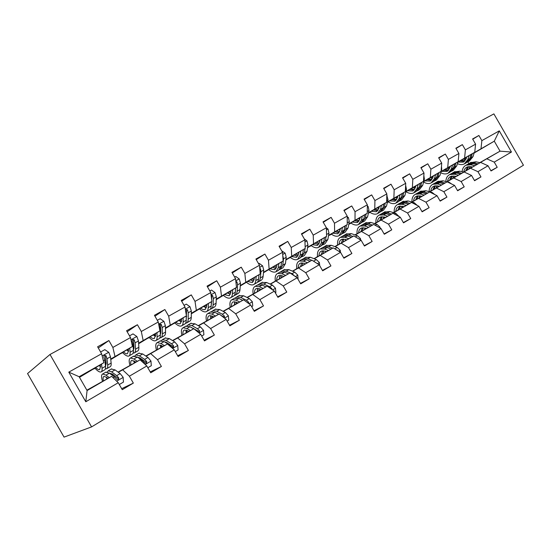 <?xml version="1.0" encoding="UTF-8"?>
<svg xmlns="http://www.w3.org/2000/svg" width="551" height="551" viewBox="0 0 551 551"><rect width="100%" height="100%" fill="white"/><g stroke="black" fill="none" stroke-linecap="round" stroke-linejoin="round"><path stroke-width="0.83" d="M91.59 426.894L523.45 165.224L493.889 113.885L49.996 354.479L91.59 426.894L64.054 437.115L27.55 373.55L49.996 354.479M472.751 139.224L478.895 135.463L472.6 138.955L475.582 144.148L465.381 149.865L462.365 144.624L455.877 148.219L458.914 153.495L448.397 159.384L445.332 154.066L438.644 157.772L441.723 163.124L430.882 169.198L427.776 163.799L420.874 167.621L424.001 173.055L412.823 179.323L409.662 173.84L402.54 177.78L405.722 183.304L394.179 189.771L390.969 184.199L383.62 188.27L386.85 193.883L374.928 200.564L371.67 194.896L364.073 199.104L367.359 204.807L355.044 211.708L351.731 205.95L343.879 210.296L347.22 216.095L334.485 223.231L331.117 217.37L323.003 221.867L326.399 227.763L313.23 235.139L309.807 229.182L301.411 233.838L304.861 239.837L291.231 247.468L287.746 241.407L279.061 246.221L282.567 252.324L268.461 260.237L264.907 254.066L255.912 259.053L259.48 265.265L244.858 273.461L241.248 267.18L231.923 272.352L235.559 278.675L220.4 287.174L216.722 280.776L207.045 286.134L210.751 292.581L195.02 301.397L191.273 294.881L181.231 300.447L185.005 307.01L168.675 316.157L164.859 309.517L154.432 315.303L158.275 321.991L141.311 331.495L137.419 324.732L126.578 330.738L130.497 337.556L112.859 347.447L108.891 340.539L97.61 346.793L101.611 353.749L68.785 372.145L85.804 401.762L87.086 390.556L111.653 376.312L86.872 390.191M478.895 135.463L481.863 140.629L499.282 130.869L511.459 152.028L494.24 162.125L497.216 167.29L490.886 170.734M85.804 401.762L118.258 382.725L122.253 389.681L133.342 383.103L129.375 376.195L146.821 365.967L150.74 372.786L161.402 366.463L157.51 359.693L174.281 349.851L178.131 356.538L188.387 350.457L184.571 343.817L200.716 334.34L204.49 340.904L214.367 335.049L210.62 328.534L226.172 319.408L229.87 325.848L239.389 320.207L235.711 313.808L250.698 305.013L254.335 311.343L263.509 305.901L259.9 299.62L274.357 291.135L277.931 297.347L286.782 292.099L283.235 285.928L297.182 277.745L300.694 283.848L309.242 278.778L305.75 272.717L319.222 264.811L322.672 270.81L330.931 265.913L327.501 259.955L340.518 252.317L343.914 258.212L351.889 253.481L348.521 247.626L361.105 240.236L364.445 246.035L372.159 241.462L368.846 235.697L381.023 228.555L384.302 234.258L391.768 229.829L388.503 224.161L400.295 217.246L403.518 222.859L410.75 218.575L407.54 212.996L418.953 206.301L422.128 211.825L429.133 207.672L425.971 202.183L437.033 195.695L440.159 201.129L446.944 197.106L443.837 191.7L454.554 185.411L457.633 190.763L464.211 186.865L461.153 181.541L471.546 175.445L474.583 180.714L480.961 176.926L477.944 171.692L488.034 165.768L491.024 170.962L497.216 167.29M457.922 161.953L474.748 152.255L457.847 162.214M450.139 166.746L447.267 168.441M450.215 166.492L447.054 168.358M452.805 178.187L455.863 176.451M463.611 172.064L480.61 162.428L463.77 172.105M452.791 178.324L456.021 176.492M474.748 152.255L475.582 144.148M464.61 158.013L465.381 149.865M488.034 165.768L480.61 162.428M477.944 171.692L470.52 168.275M441.11 171.492L458.177 161.663L441.034 171.767M433.203 176.382L430.62 177.904M433.279 176.113L430.4 177.815M436.234 187.781L439.002 186.217M446.875 181.754L464.121 171.988L447.047 181.796M436.213 187.925L439.168 186.259M458.177 161.663L458.914 153.495M447.729 167.587L448.397 159.384M471.546 175.445L464.121 171.988M461.153 181.541L453.728 178.014M423.781 181.327L441.103 171.354L423.705 181.616M415.743 186.314L413.464 187.657M415.819 186.031L413.236 187.554M406.177 191.796L405.784 192.017M419.159 197.671L421.625 196.273M429.635 191.741L447.137 181.837L429.808 191.789M419.146 197.823L421.79 196.321M441.103 171.354L441.723 163.124M430.331 177.463L430.882 169.198M454.554 185.411L447.137 181.837M443.837 191.7L436.42 188.049M405.922 191.466L423.492 181.341L405.846 191.769M397.746 196.555L395.783 197.699M397.822 196.259L395.563 197.595M388.303 201.88L387.381 202.431M388.359 201.914L387.367 202.479M401.569 207.865L403.704 206.646M411.859 202.038L429.622 191.989L412.038 202.086M393.38 212.61L394.192 212.135M393.407 212.617L394.199 212.169M401.555 208.009L403.883 206.694M423.492 181.341L424.001 173.055M412.382 187.643L412.823 179.323M437.033 195.695L429.622 191.989M425.971 202.183L418.567 198.394M387.498 201.921L405.329 191.645L387.422 202.245M379.184 207.114L377.559 208.044M379.253 206.804L377.339 207.941M369.941 212.321L368.371 213.251M369.983 212.349L368.364 213.271M383.434 218.368L385.225 217.342M393.517 212.652L411.556 202.458L393.71 212.707M374.466 223.568L375.913 222.728L374.48 223.568M383.42 218.52L385.411 217.397M405.329 191.645L405.722 183.304M393.869 198.153L394.179 189.771M418.953 206.301L411.556 202.458M407.54 212.996L400.15 209.07M368.481 212.714L386.588 202.279L368.412 213.051M360.092 217.686L358.543 218.609M351.001 223.086L349.065 224.043M360.03 218.003L358.763 218.719M351.035 223.114L349.148 224.181M374.597 223.61L392.911 213.271L374.797 223.672M355.257 234.809L357.062 233.652M364.728 229.209L366.153 228.383M355.209 234.719L357.062 233.679M364.721 229.354L366.339 228.438M386.588 202.279L386.85 193.883M374.756 208.994L374.928 200.564M400.295 217.246L392.911 213.271M388.503 224.161L381.14 220.09M348.852 223.858L367.235 213.258L348.783 224.209M340.318 228.927L339.147 229.622M331.454 234.196L330.015 235.05L331.303 234.085C334.126 236.145 336.62 236.723 338.782 235.821L341.654 231.578L342.433 227.467M340.256 229.23L339.368 229.733M331.482 234.216L330.015 235.05M355.058 234.919L373.661 224.429L355.264 234.988M336.227 245.842L337.605 244.919M345.429 240.388L346.476 239.781M336.172 245.753L337.605 244.947M345.422 240.539L346.655 239.843M367.235 213.258L367.359 204.807M355.016 220.193L355.044 211.708M381.023 228.555L373.661 224.429M368.846 235.697L361.504 231.475M328.575 235.367L347.247 224.601L328.513 235.745M319.883 240.539L319.132 240.987M310.282 246.256L311.122 245.553C313.932 247.668 316.398 248.301 318.506 247.433L321.254 243.218L321.942 239.093M319.835 240.828L319.346 241.104M334.877 246.6L353.776 235.952L335.091 246.683M316.536 257.131L317.514 256.559L316.591 257.227M325.51 251.931L326.151 251.559M325.503 252.076L326.323 251.621M347.247 224.601L347.22 216.095M334.615 231.771L334.485 223.231M361.105 240.236L353.776 235.952M348.521 247.626L341.207 243.239M307.616 247.261L326.585 236.324L307.561 247.661M289.909 257.827L290.281 257.393C293.07 259.576 295.501 260.258 297.554 259.425L300.164 255.244L300.756 251.111M314.015 258.674L333.224 247.867L314.242 258.763M296.266 268.874L296.769 268.578L296.328 268.978M304.93 263.998L305.302 263.791M326.585 236.324L326.399 227.763M313.519 243.742L313.23 235.139M340.518 252.317L333.224 247.867M327.501 259.955L320.227 255.402M285.948 259.562L305.22 248.453L285.893 259.989M292.436 271.161L311.969 260.189L292.684 271.264M305.22 248.453L304.861 239.837M291.699 256.119L291.231 247.468M319.222 264.811L311.969 260.189M305.75 272.717L298.525 267.986M263.523 272.29L283.104 260.995L263.474 272.752M251.015 279.791L250.629 280.025M251.098 279.867L250.719 280.08M270.114 284.075L289.978 272.938L270.369 284.192M257.221 291.493L257.62 291.265M257.227 291.555L257.627 291.334M283.104 260.995L282.567 252.324M269.115 268.936L268.461 260.237M297.182 277.745L289.978 272.938M283.235 285.928L276.058 281.01M240.305 285.466L260.217 273.985L240.264 285.962M228.121 292.801L227.625 293.098M228.204 292.87L227.701 293.153M247 297.45L267.201 286.141L247.275 297.581M234.32 304.758L234.829 304.462M234.327 304.82L234.843 304.531M260.217 273.985L259.48 265.265M245.718 282.208L244.858 273.461M274.357 291.135L267.201 286.141M259.9 299.62L252.785 294.496M216.247 299.124L236.496 287.443L216.226 299.661M204.421 306.266L203.808 306.638M204.497 306.335L203.877 306.687M223.052 311.301L243.611 299.813L223.341 311.453M210.613 318.499L211.247 318.127M210.613 318.547L211.26 318.189M236.496 287.443L235.559 278.675M221.474 295.963L220.4 287.174M250.698 305.013L243.611 299.813M235.711 313.808L228.665 308.477M191.314 313.278L211.915 301.39L191.307 313.822M186.637 316.116L186.252 316.35M179.881 320.214L179.137 320.668M186.637 316.481L186.252 316.694M179.95 320.276L179.185 320.71M198.243 325.662L219.153 313.994L198.532 325.827M186.045 332.728L186.817 332.281M193.208 328.582L193.58 328.362M186.052 332.77L186.83 332.336M193.394 328.685L193.773 328.472M211.915 301.39L210.751 292.581M196.328 310.234L195.02 301.397M226.172 319.408L219.153 313.994M210.62 328.534L203.656 322.976M165.452 327.955L186.41 315.861L165.465 328.499M160.761 330.82L160.203 331.165M154.452 334.671L153.564 335.215M160.775 331.165L160.21 331.482M154.5 334.726L153.598 335.242M172.518 340.566L193.787 328.699L172.8 340.738M160.589 347.481L161.498 346.951M167.29 343.597L167.841 343.28M160.589 347.502L161.512 346.992M167.463 343.7L168.021 343.39M186.41 315.861L185.005 307.01M170.231 325.035L168.675 316.157M200.716 334.34L193.787 328.699M184.571 343.817L177.697 338.025M138.604 343.197L159.935 330.882L138.638 343.734M133.907 346.09L133.163 346.545M128.073 349.671L127.047 350.305L128.114 349.713M133.927 346.414L133.184 346.834M145.815 356.036L167.449 343.969L146.091 356.215M134.175 362.778L135.243 362.165M140.388 359.183L141.125 358.756M134.175 362.792L135.25 362.2M140.539 359.28L141.283 358.866M159.935 330.882L158.275 321.991M143.136 340.415L141.311 331.495M174.281 349.851L167.449 343.969M157.51 359.693L150.74 353.652M110.717 359.032L132.433 346.489L110.772 359.562M106.012 361.945L105.076 362.53M99.91 365.733L100.351 365.217M106.047 362.248L105.103 362.778M118.079 372.104L140.092 359.824L118.348 372.297M106.811 378.868L107.727 378.103M112.438 375.376L113.368 374.832M107.197 378.413L107.741 378.11M112.569 375.465L113.52 374.942M132.433 346.489L130.497 337.556M114.973 356.394L112.859 347.447M146.821 365.967L140.092 359.824M129.375 376.195L122.728 369.893M68.785 372.145L79.137 376.726L103.843 362.71L79.489 377.332M103.843 362.71L101.611 353.749M118.258 382.725L111.653 376.312M79.137 376.726L87.086 390.556M474.142 153.026L494.288 141.173L474.246 152.689M466.663 157.152L463.239 159.17M466.132 158.84L465.657 158.013L463.467 159.26M465.657 158.013L466.559 157.483M468.915 168.847L472.186 166.96M479.797 162.641L500.039 151.167L494.288 141.173L499.282 130.869M471.146 167.552L470.602 166.616M468.846 163.564L467.895 161.911M468.894 168.992L472.393 167.008M480.011 162.69L500.039 151.167L511.459 152.028M309.717 246.373L310.192 246.104M288.869 258.212L289.826 257.668M267.325 270.445L268.743 269.639M245.043 283.097L246.462 282.291M221.998 296.183L223.41 295.377M198.133 309.731L199.545 308.932M173.42 323.761L174.819 322.969M147.799 338.307L149.19 337.515M121.234 353.391L122.611 352.606M93.656 369.046L95.027 368.275M99.345 365.816L99.807 365.554M480.995 148.715L481.863 140.629M494.24 162.125L486.822 158.833M99.214 365.692L100.33 365.058M98.292 347.97L108.891 340.539M107.92 378.248L107.293 378.592M133.342 383.103L121.675 388.675M107.776 378.434L106.749 377.366L103.981 376.395C103.016 376.822 102.823 378.303 103.395 380.831M135.312 362.393L134.217 362.999M161.402 366.463L150.237 371.911M126.882 350.167L127.935 349.52M127.164 331.757L137.419 324.732M126.758 350.057L127.853 349.437M161.567 347.192L160.623 347.709M188.387 350.457L177.691 355.774M153.405 335.084L154.308 334.533M154.941 316.198L164.859 309.517M153.295 334.994L154.239 334.464M186.438 330.159L186.879 332.535L186.08 332.969L186.114 330.049M214.367 335.049L204.097 340.229M178.972 320.544L179.736 320.076M181.692 301.239L191.273 294.881M178.882 320.468L179.681 320.021M239.389 320.207L229.526 325.242M203.643 306.521L204.276 306.129M207.458 286.851L216.722 280.776M206.37 307.871L203.553 306.452L204.228 306.087M263.509 305.901L254.018 310.792M227.453 292.98L227.969 292.671M232.295 272.993L241.248 267.18M230.435 294.289L227.384 292.932L227.928 292.629M286.782 292.099L277.642 296.844M250.457 279.908L250.863 279.667M256.249 259.638L264.907 254.066M250.471 279.832L250.829 279.632M309.242 278.778L300.433 283.386M279.364 246.758L287.746 241.407M330.931 265.913L322.431 270.389M301.693 234.327L309.807 229.182M351.889 253.481L343.686 257.827M318.726 244.258L315.682 243.611M323.265 222.322L331.117 217.37M372.159 241.462L364.232 245.677M335.284 231.881L339.017 232.736M344.127 210.716L351.731 205.95M391.768 229.829L384.109 233.92M364.301 199.496L371.67 194.896M410.75 218.575L403.339 222.549M383.827 188.642L390.969 184.199M429.133 207.672L421.963 211.529M402.74 178.125L409.662 173.84M446.944 197.106L440.001 200.853M421.06 167.945L427.776 163.799M464.211 186.865L457.482 190.508M438.823 158.075L445.332 154.066M480.961 176.926L474.439 180.473M456.042 148.508L462.365 144.624M100.31 364.907L100.502 366.491L99.641 369.583C98.753 369.866 97.486 369.232 95.84 367.689M101.536 364.142L102.025 368.282C102.252 370.375 101.907 371.608 100.985 371.98C99.614 372.366 97.61 371.112 94.979 368.226M100.606 352.006L104.828 349.644L108.809 352.344L110.482 356.779L111.137 363.081C111.336 365.182 110.965 366.422 110.014 366.808L106.977 368.55M106.198 363.708L105.11 362.847M105.406 368.771L106.598 368.764C107.535 368.385 107.9 367.145 107.686 365.051L106.997 358.749L106.054 355.746L104.27 355.271L103.836 356.993L104.793 359.996L105.503 366.298C105.716 368.392 105.365 369.631 104.428 370.003L101.356 371.767M99.146 365.63L100.537 366.801M106.054 355.746L105.289 356.235L106.164 363.274L105.572 366.201M119.291 384.529L123.458 382.077L123.142 377.283L120.152 373.612L115.056 369.9L111.309 369.018M112.06 373.874L112.246 375.231M109.27 377.614L105.971 375.141L102.658 373.984C101.253 374.687 101.205 377.132 102.507 381.32M105.73 372.221L109.435 373.144L114.498 376.898L116.612 379.226L118.465 379.646L118.802 377.945L116.695 375.624L111.619 371.884L108.271 370.761L107.287 372.001M109.504 373.192L112.383 374.101L118.004 378.365L118.802 377.945M106.529 377.201L106.825 378.95M128.431 348.955L128.555 350.539L127.481 353.701C126.516 354.031 125.201 353.46 123.52 351.986M129.774 348.129L130.091 352.268C130.229 354.376 129.802 355.636 128.796 356.056C127.309 356.511 125.235 355.347 122.57 352.564M129.513 335.848L133.025 333.885L136.896 336.551L138.459 340.945L138.859 347.268C138.976 349.375 138.515 350.643 137.488 351.077L134.609 352.723M134.01 348.377L133.259 347.922M133.142 353.06L134.196 352.964C135.215 352.53 135.663 351.262 135.539 349.162L135.112 342.839L134.244 339.857L132.536 339.368L132.116 341.062L132.984 344.044L133.432 350.36C133.562 352.468 133.122 353.728 132.109 354.155L129.203 355.822M126.709 350.016L128.576 351.393M127.777 349.355L128.521 350.119M134.244 339.857L133.411 340.394L134.003 347.44L133.425 350.236M155.492 333.596L155.561 335.187L154.287 338.41C153.261 338.782 151.89 338.259 150.182 336.854M156.952 332.708L157.104 336.854C157.166 338.968 156.656 340.256 155.575 340.718C153.991 341.241 151.849 340.167 149.156 337.481M157.31 320.317L160.162 318.726L163.922 321.35L165.39 325.703L165.555 332.039C165.589 334.147 165.052 335.442 163.957 335.924L161.229 337.488M160.734 333.5L160.272 333.293M159.831 337.894L160.782 337.742C161.877 337.267 162.4 335.972 162.359 333.865L162.166 327.528L161.381 324.567L159.735 324.071L159.329 325.724L160.121 328.685L160.327 335.022C160.375 337.129 159.859 338.417 158.771 338.893L156.016 340.47M153.261 334.967L155.506 336.42M154.184 334.402L155.561 335.704M161.381 324.567L160.479 325.138L160.802 332.198L160.32 334.719M147.833 367.737L151.305 365.699L150.953 361.015L147.95 357.461L142.702 353.956L138.762 353.239M139.334 357.606L139.348 358.474M137.357 361.332L133.955 359.004L130.477 357.998C128.948 358.777 128.769 361.242 129.953 365.409M135.973 362.097L131.772 360.368C130.725 360.85 130.442 362.351 130.931 364.872M133.383 356.332L137.295 357.076L142.509 360.623L144.644 362.861L146.449 363.281L146.759 361.628L144.624 359.39L139.396 355.87L135.883 354.892L134.85 355.994M135.057 361.463L135.326 362.448M137.433 357.172L140.106 358.067L145.884 362.097L146.759 361.628M133.989 360.774L134.23 363.054M175.28 351.586L178.097 349.933L177.718 345.36L174.708 341.909L169.329 338.603L165.204 338.045M165.672 342.054L165.617 342.55M164.391 345.663L160.906 343.466L157.269 342.605C155.623 343.452 155.327 345.945 156.401 350.078M162.896 346.489L161.574 345.649L158.536 344.926C157.414 345.456 157.049 346.985 157.455 349.499M160.024 341.021L164.115 341.613L169.467 344.954L171.623 347.116L173.379 347.536L173.661 345.932L171.499 343.769L166.14 340.442L162.476 339.616L161.422 340.614M161.154 345.401L161.574 347.22M162.628 346.634L162.573 346.283M164.412 341.799L166.795 342.626L172.718 346.434L173.661 345.932M160.513 345.091L160.63 347.743M181.568 318.802L181.575 320.386L180.122 323.671C179.034 324.084 177.622 323.616 175.879 322.266M183.132 317.858L183.132 322.011C183.118 324.126 182.533 325.434 181.389 325.944C179.709 326.529 177.505 325.524 174.784 322.934M184.062 305.364L186.293 304.118L189.957 306.714L191.335 311.019L191.273 317.362C191.231 319.484 190.632 320.799 189.461 321.316L186.879 322.796M186.252 315.957L186.238 320.241C186.21 322.356 185.625 323.664 184.468 324.181L181.858 325.675M178.861 320.455L181.417 321.908M179.64 319.979L181.486 321.577M185.535 323.258L186.403 323.065C187.567 322.555 188.16 321.24 188.194 319.125L188.228 312.782L187.512 309.841L185.928 309.338L185.473 309.965M187.512 309.841L186.555 310.447L186.238 319.676M181.575 319.931L180.735 319.311M185.687 311.329L186.252 314.89M206.701 304.545L206.659 306.129L205.034 309.462C203.891 309.903 202.437 309.483 200.674 308.195M208.354 303.539L208.223 307.692C208.133 309.814 207.486 311.143 206.281 311.687C204.511 312.334 202.251 311.405 199.51 308.897M209.821 290.969L211.481 290.04L215.048 292.609L216.343 296.872L216.075 303.215C215.964 305.337 215.296 306.673 214.07 307.231L211.618 308.629M211.37 301.721L211.219 305.984C211.123 308.105 210.468 309.442 209.249 309.986L206.777 311.405M204.201 306.06L206.391 307.816M210.324 309.125L211.116 308.918C212.342 308.367 213.003 307.031 213.106 304.91L213.347 298.566L212.7 295.646L211.171 295.136M211.598 301.583L211.253 305.054M206.653 306.198L205.365 305.357M212.7 295.646L211.68 296.28L211.674 299.558M230.952 290.783L230.855 292.367L229.078 295.749L224.601 294.613M232.687 289.736L232.426 293.89C232.274 296.004 231.565 297.354 230.297 297.939C228.445 298.635 226.137 297.774 223.375 295.35M234.65 277.091L235.773 276.464L239.251 278.999L240.463 283.221L240.009 289.564C239.83 291.686 239.1 293.042 237.818 293.635L235.497 294.964M235.601 287.98L235.318 292.237C235.153 294.358 234.437 295.708 233.163 296.293L230.814 297.636M227.914 292.615L229.96 294.206M234.237 295.474L234.967 295.26C236.248 294.675 236.971 293.318 237.137 291.204L237.571 284.853L236.992 281.96L235.842 281.306M235.676 287.939L235.422 290.714M230.807 292.85L229.133 291.878M201.694 336.048L203.898 334.746L203.498 330.276L200.481 326.929L194.978 323.816L190.694 323.403M190.426 330.566L186.865 328.492L183.09 327.769C181.327 328.678 180.935 331.192 181.899 335.304M188.828 331.454L187.478 330.662L184.33 330.056C183.132 330.628 182.691 332.17 183.022 334.677M198.477 332.515L199.31 332.37L199.565 330.807L197.389 328.72L191.906 325.586L188.111 324.883L187.037 325.813M188.008 331.909L187.905 330.91M190.488 327.019L198.567 331.351L199.565 330.807M185.701 326.275L189.957 326.709L193.601 328.802M194.682 329.429L197.299 331.564M227.129 321.081L228.775 320.117L228.348 315.744L225.325 312.486L219.718 309.552L215.276 309.276M215.524 316.019L211.887 314.063L207.989 313.464C206.129 314.435 205.626 316.963 206.494 321.047M213.836 316.956L212.459 316.212L209.201 315.709C207.934 316.322 207.431 317.886 207.686 320.386M224.147 317.844L224.532 316.233L222.342 314.222L216.75 311.26L212.831 310.681L211.749 311.549M210.888 315.606L211.302 318.368M212.493 317.707L212.424 316.198M215.751 312.81L218.795 314.194M210.461 312.045L214.869 312.341L218.575 314.318M210.833 315.599L210.634 318.74M220.793 315.255L223.479 316.804L224.532 316.233M251.642 306.659L252.757 306.005L252.317 301.721L249.286 298.559L243.583 295.784L239.003 295.646M239.726 301.989L236.028 300.143L232.012 299.661C230.056 300.688 229.464 303.229 230.242 307.286M237.949 302.974L236.551 302.279L233.204 301.865C231.875 302.52 231.303 304.097 231.489 306.583M248.618 303.491L248.618 302.182L246.414 300.233L240.718 297.437L236.689 296.975L235.608 297.802M234.547 302.134L234.878 304.696M236.131 303.994L236.138 302.086M240.36 299.2L242.736 300.302M234.354 298.311L238.907 298.484L242.674 300.343M234.712 301.679L234.34 304.992M254.355 277.504L254.211 279.082L252.296 282.505L247.716 281.492M256.174 276.416L255.795 280.562C255.574 282.677 254.81 284.047 253.488 284.66C251.566 285.404 249.21 284.605 246.428 282.264M258.584 263.709L259.218 263.357L262.607 265.864L263.743 270.045L263.109 276.388C262.875 278.503 262.09 279.874 260.754 280.5L258.55 281.761M258.984 274.722L258.584 278.971C258.357 281.086 257.586 282.456 256.256 283.076L254.032 284.35M250.402 279.874L253.66 281.155M250.815 279.626L252.558 280.955M257.331 282.291L257.999 282.078C259.328 281.451 260.113 280.087 260.341 277.966L260.954 271.622L260.43 268.75L259.721 268.103M254.094 279.894L252.096 278.861M275.286 292.746L275.906 292.381L275.445 288.194L272.414 285.115L266.622 282.498L261.925 282.477M263.082 288.449L259.328 286.706L255.209 286.334C253.171 287.408 252.489 289.964 253.178 293.993M261.236 289.482L259.81 288.82L256.373 288.504C254.989 289.192 254.355 290.776 254.486 293.256M272.063 289.53L271.857 288.621L269.639 286.727L263.86 284.096L259.721 283.737L258.646 284.523M257.393 289.316L257.654 291.486M258.97 290.749L259.08 288.531M257.434 285.053L262.111 285.101L265.926 286.857M257.772 288.263L257.234 291.72M276.953 264.68L276.774 266.25L274.722 269.708L270.052 268.812M278.847 263.543L278.358 267.69L275.893 271.829C273.902 272.621 271.512 271.877 268.716 269.611M281.692 250.801L285.163 253.185L286.231 257.317L285.425 263.654L282.918 267.807L280.824 269.005M281.568 261.918L281.051 266.147L278.572 270.3L276.457 271.505M272.655 267.256L276.092 268.454M272.959 267.07L274.357 268.117M279.639 269.549L280.259 269.329L282.753 265.183L283.531 258.846L282.766 255.561M276.568 267.325L274.295 266.271M298.098 279.329L297.781 275.128L294.751 272.132L288.882 269.666L284.068 269.749M285.638 275.369L281.83 273.73L277.614 273.454C275.5 274.577 274.742 277.139 275.348 281.141M283.717 276.45L282.277 275.824L278.758 275.596C277.318 276.313 276.636 277.911 276.705 280.383M294.51 275.961L292.071 273.695L286.21 271.202L281.981 270.947L280.914 271.705M279.481 276.988L279.681 278.716M281.038 277.952L281.279 275.479M279.729 272.242L284.523 272.18L288.387 273.833M280.066 275.321L279.364 278.889M298.8 252.282L298.58 253.853L296.404 257.345L291.651 256.552M304.352 238.948L306.962 240.932L307.954 245.023L307.003 251.346L304.345 255.54L302.361 256.676M298.718 252.875L298.256 252.606M303.387 249.541L302.774 253.756L300.143 257.944L298.139 259.094M294.165 255.051L297.767 256.16M294.372 254.927L295.384 255.678M301.204 257.221L304.414 252.826L305.047 248.556M298.27 255.147L295.756 254.101M305.185 247.626L305.027 243.935M319.766 265.754L319.366 262.503L316.336 259.59L310.399 257.255L305.481 257.448M304.937 263.647L304.937 264.143M307.437 262.737L303.58 261.188L299.283 261.009C297.092 262.173 296.259 264.742 296.789 268.716M305.447 263.853L303.994 263.261L300.398 263.109C298.917 263.86 298.181 265.465 298.194 267.931M311.763 260.306L307.816 258.743L303.498 258.584L302.444 259.314M300.832 265.114L300.977 266.367M302.382 265.575L302.754 262.896M301.28 259.858L306.184 259.686L310.089 261.243M301.624 262.813L300.763 266.484M315.744 262.593L312.803 260.719M319.924 240.298L319.663 241.861L317.376 245.381L312.548 244.692M326.399 227.825L328.031 229.085L328.968 233.135L327.866 239.444L325.076 243.666L323.196 244.747M319.752 241.31L318.946 240.877M324.491 237.577L323.774 241.779L321.013 245.994L319.112 247.082M322.06 245.298L325.359 240.87L326.089 236.62M319.249 243.335L316.522 242.323M340.49 252.303L340.236 250.299L337.205 247.461L331.206 245.257L326.192 245.546M325.545 251.325L325.503 252.213M328.513 250.519L324.615 249.059L320.234 248.969C317.975 250.175 317.073 252.751 317.534 256.697M326.461 251.676L324.987 251.118L321.329 251.042C319.8 251.814 319.022 253.432 318.988 255.878M332.687 248.17L328.713 246.696L324.319 246.628L323.265 247.33M321.502 253.687L321.584 254.417M323.038 253.598L323.54 250.746M322.128 247.881L327.129 247.606L331.075 249.08M322.48 250.726L321.474 254.479M340.36 228.699L340.063 230.256L337.673 233.803L332.776 233.211M347.22 216.688L348.418 217.617L349.293 221.633L348.06 227.928L345.146 232.178L343.363 233.204M340.105 230.07L338.975 229.519M344.898 226L344.099 230.187L341.207 234.43L339.402 235.463M342.247 233.755L345.635 229.306L346.448 225.077M339.54 231.888L336.627 230.917M360.623 239.954L360.423 238.487L357.399 235.725L351.345 233.645L346.248 234.023M345.518 239.444L345.422 240.663M348.893 238.707L344.96 237.323L340.511 237.323C338.19 238.562 337.226 241.138 337.618 245.057M346.793 239.892L345.305 239.368L341.586 239.361C340.015 240.16 339.189 241.779 339.113 244.217M352.936 236.427L348.928 235.036L344.465 235.05L343.425 235.732M343.032 242.006L343.666 239.01M342.309 236.283L347.399 235.918L351.38 237.309M342.674 239.038L341.517 242.86M360.14 217.473L359.817 219.029L357.323 222.59L352.365 222.087M362.269 216.206L361.408 220.31L358.419 224.581C356.208 225.517 353.687 224.987 350.856 222.983M367.338 205.895L368.151 206.529L368.963 210.496L367.607 216.77L364.576 221.054L362.882 222.019M359.796 219.14L358.377 218.52M364.659 214.794L363.77 218.961L360.767 223.238L359.052 224.216M354.658 220.731L358.653 221.571M361.793 222.57L365.258 218.113L366.16 213.898M359.183 220.786L356.098 219.87M380.1 228.038L379.963 227.06L376.939 224.36L370.844 222.397L365.664 222.866M364.893 227.962L364.714 229.471M368.626 227.267L364.659 225.965L360.147 226.041C357.771 227.315 356.745 229.898 357.069 233.782M366.47 228.486L364.976 227.99L361.201 228.045C359.596 228.872 358.729 230.497 358.605 232.921M372.538 225.063L368.502 223.747L363.97 223.837L362.944 224.505M362.4 230.779L363.171 227.653M361.855 225.056L367.021 224.608L371.03 225.91M362.227 227.721L360.933 231.606M379.302 206.597L378.95 208.147L376.367 211.729L371.346 211.309M381.478 205.309L380.541 209.394L377.442 213.685C375.19 214.656 372.641 214.167 369.804 212.225M386.802 195.419L388.021 199.717L386.54 205.971L383.413 210.268L381.802 211.191M378.854 208.519L377.173 207.858M383.792 203.939L382.828 208.092L379.715 212.383L378.089 213.313M373.571 209.993L377.676 210.751M380.727 211.742L384.267 207.266L385.245 203.078M378.213 210.027L374.969 209.166M398.958 216.529L395.873 213.361L389.729 211.508L384.481 212.059M383.689 216.874L383.413 218.63M387.732 216.192L383.744 214.966L379.164 215.11C376.739 216.419 375.658 218.995 375.927 222.859M385.528 217.438L384.019 216.97L380.204 217.087C378.558 217.934 377.655 219.56 377.49 221.977M391.52 214.05L387.463 212.817L382.876 212.982L381.857 213.63M381.168 219.897L382.063 216.667M380.789 214.181L386.024 213.643L390.06 214.876M381.168 216.763L379.749 220.703M397.87 196.06L397.485 197.609L394.819 201.205L389.757 200.86M400.088 194.751L399.076 198.821L395.873 203.133C393.586 204.125 391.017 203.684 388.18 201.797M405.626 185.26L406.48 189.268L404.895 195.502L401.665 199.813L400.136 200.688M397.312 198.202L395.404 197.52M402.326 193.422L401.293 197.554L398.084 201.866L396.541 202.754M391.906 199.586L396.114 200.261M399.089 201.239L402.691 196.755L403.745 192.588M396.651 199.586L393.262 198.787M417.238 205.413L414.207 202.699L408.036 200.957L402.719 201.576M401.913 206.15L401.548 208.12M406.245 205.461L402.23 204.304L397.602 204.517C395.129 205.854 393.993 208.436 394.206 212.266M404 206.728L402.485 206.288L398.621 206.467C396.947 207.334 396.004 208.967 395.797 211.364M409.916 203.388L405.832 202.224L401.197 202.451L400.191 203.085M399.372 209.346L400.391 206.026M399.138 203.636L404.441 203.023L408.498 204.187M399.537 206.143L397.987 210.124M415.867 185.845L415.461 187.381L412.72 190.99L407.609 190.729M418.126 184.509L417.045 188.566L413.753 192.891C411.425 193.918 408.842 193.511 405.997 191.679M423.85 175.542L424.38 179.137L422.693 185.35L419.373 189.675L417.92 190.508M415.206 188.173L413.092 187.485M420.303 183.228L419.201 187.34L415.895 191.665L414.435 192.506M409.696 189.496L413.994 190.081M416.887 191.052L420.558 186.569L421.673 182.415M414.524 189.448L411.012 188.718M434.801 194.579L431.991 192.368L425.785 190.722L420.413 191.411M419.607 195.77L419.132 197.919M424.194 195.061L420.151 193.966L415.475 194.248C412.961 195.605 411.776 198.188 411.934 201.99M421.908 196.349L420.379 195.936L416.48 196.17C414.779 197.051 413.801 198.684 413.56 201.067M427.748 193.043L423.65 191.948L418.967 192.244L417.968 192.857M417.024 199.111L418.161 195.708M416.935 193.408L422.3 192.726L426.378 193.821M417.341 195.853L415.688 199.868M433.327 175.941L432.893 177.47L430.083 181.086L424.931 180.893M435.621 174.584L434.477 178.627L431.102 182.96C428.836 183.972 426.336 183.669 423.588 182.044M441.489 166.278L441.737 169.315L439.96 175.5L436.55 179.84L435.18 180.632M432.556 178.428L430.255 177.753M437.735 173.338L436.571 177.436L433.182 181.775L431.791 182.567M426.956 179.695L431.337 180.211M434.16 181.169L437.88 176.685L439.064 172.553M431.86 179.612L428.237 178.944M451.696 184.034L449.237 182.347L443.004 180.79L437.577 181.548M436.778 185.715L436.206 188.022M441.592 184.971L437.542 183.938L432.817 184.282C430.365 185.597 429.139 188.036 429.133 191.61M439.271 186.286L437.742 185.894L433.802 186.176C432.074 187.071 431.075 188.711 430.799 191.08M445.05 183.015L440.931 181.982L436.206 182.34L435.221 182.939M434.154 189.179L435.407 185.708M434.209 183.483L439.622 182.739L443.713 183.772M434.622 185.866L432.859 189.916M450.27 166.326L449.816 167.848L446.937 171.478L441.744 171.347M452.598 164.949L451.4 168.971L447.942 173.324C445.766 174.309 443.376 174.109 440.759 172.718M458.563 157.379L458.246 160.878M457.977 161.78L456.71 165.941L453.232 170.293L451.923 171.037M449.389 168.95L446.923 168.296M454.644 163.743L453.425 167.821L449.953 172.167L448.638 172.924M443.72 170.183L448.17 170.624M450.925 171.575L454.699 167.091L455.939 162.979M448.693 170.059L444.96 169.453M467.985 173.785L464.975 172.387M453.459 175.969L452.777 178.414M463.873 172.126L459.713 171.154L454.244 171.974M458.48 175.184L454.41 174.212L449.65 174.612C447.274 175.872 446.007 178.166 445.849 181.499M456.125 176.513L454.589 176.148L450.622 176.478C448.865 177.388 447.839 179.027 447.529 181.382M461.834 173.283L457.702 172.311L452.936 172.718L451.972 173.317M450.787 179.536L452.151 176.01M450.966 173.854L456.435 173.042L460.54 174.02M451.4 176.175L449.526 180.253M466.718 156.994L466.242 158.509L463.301 162.139L458.081 162.077M469.073 155.602L467.82 159.604L464.286 163.957C462.206 164.921 459.913 164.804 457.413 163.626M475.086 148.984L474.928 150.547M474.301 152.524L472.985 156.656L469.431 161.016L468.192 161.725M465.733 159.742L463.109 159.115M471.064 154.425L469.789 158.481L466.249 162.841L464.996 163.557M459.995 160.947L464.521 161.312M467.207 162.256L471.029 157.779L472.317 153.688M465.03 160.782L461.201 160.238M483.509 163.737L482.318 163.199M469.659 166.512L468.88 169.074M480.114 162.71L475.94 161.794L470.423 162.676M474.872 165.679L470.788 164.763L465.994 165.217C463.694 166.43 462.399 168.599 462.11 171.712M472.489 167.029L470.947 166.684L466.945 167.056C465.175 167.986 464.121 169.625 463.777 171.967M478.123 163.84L473.991 162.924L469.19 163.385L468.233 163.964M466.945 170.169L468.412 166.588M467.248 164.501L472.751 163.633L476.87 164.549M467.689 166.76L465.726 170.865M108.712 352.275L102.162 355.953M105.503 366.298L102.025 368.282M111.137 363.081L107.686 365.051M104.793 359.996L103.368 360.802M110.482 356.779L106.997 358.749M116.674 381.189L123.148 377.401M111.619 371.884L115.056 369.9M105.971 375.141L109.435 373.144M116.695 375.624L120.152 373.612M113.1 377.71L114.498 376.898M136.8 336.482L130.973 339.76M133.432 350.36L130.091 352.268M138.859 347.268L135.539 349.162M132.984 344.044L132.02 344.589M138.459 340.945L135.112 342.839M163.833 321.288L158.681 324.181M160.327 335.022L157.104 336.854M165.555 332.039L162.359 333.865M160.121 328.685L159.583 328.988M165.39 325.703L162.166 327.528M145.209 364.493L150.96 361.132M139.396 355.87L142.702 353.956M133.955 359.004L137.295 357.076M144.624 359.39L147.95 357.461M141.566 361.167L142.509 360.623M172.649 348.446L177.732 345.47M166.14 340.442L169.329 338.603M160.906 343.466L164.115 341.613M171.499 343.769L174.708 341.909M168.95 345.257L169.467 344.954M189.868 306.652L185.35 309.187M186.238 320.241L183.132 322.011M191.273 317.362L188.194 319.125M191.335 311.019L188.228 312.782M214.959 292.54L211.033 294.751M211.219 305.984L208.223 307.692M216.075 303.215L213.106 304.91M216.343 296.872L213.347 298.566M239.168 278.937L235.787 280.831M235.318 292.237L232.426 293.89M240.009 289.564L237.137 291.204M240.463 283.221L237.571 284.853M235.98 282.587L236.992 281.96M199.063 332.99L203.512 330.386M191.906 325.586L194.978 323.816M186.865 328.492L189.957 326.709M197.389 328.72L200.481 326.929M224.491 318.113L228.362 315.854M216.75 311.26L219.718 309.552M211.887 314.063L214.869 312.341M222.342 314.222L225.325 312.486M249.004 303.773L252.33 301.831M240.718 297.437L243.583 295.784M236.028 300.143L238.907 298.484M246.414 300.233L249.286 298.559M247.592 302.74L248.618 302.182M262.524 265.802L259.659 267.414M258.584 278.971L255.795 280.562M263.109 276.388L260.341 277.966M263.743 270.045L260.954 271.622M259.81 269.136L260.43 268.75M272.649 289.943L275.459 288.297M263.86 284.096L266.622 282.498M259.328 286.706L262.111 285.101M269.639 286.727L272.414 285.115M271.237 288.958L271.857 288.621M285.081 253.123L282.697 254.459M281.051 266.147L278.358 267.69M285.425 263.654L282.753 265.183M286.231 257.317L283.531 258.846M295.46 276.595L297.795 275.231M286.21 271.202L288.882 269.666M281.83 273.73L284.523 272.18M292.071 273.695L294.751 272.132M306.879 240.87L304.951 241.958M302.774 253.756L300.164 255.244M307.003 251.346L304.414 252.826M307.954 245.023L305.35 246.497M317.493 263.709L319.38 262.6M307.816 258.743L310.399 257.255M303.58 261.188L306.184 259.686M313.746 261.091L316.336 259.59M327.955 229.023L326.44 229.87M323.774 241.779L321.254 243.218M327.866 239.444L325.359 240.87M328.968 233.135L326.543 234.506M338.775 251.256L340.249 250.395M328.713 246.696L331.206 245.257M324.615 249.059L327.129 247.606M334.822 248.845L337.205 247.461M348.342 217.562L347.226 218.189M344.099 230.187L341.654 231.578M348.06 227.928L345.635 229.306M349.293 221.633L347.24 222.79M359.355 239.217L360.437 238.583M348.928 235.036L351.345 233.645M344.96 237.323L347.399 235.918M355.381 236.896L357.399 235.725M368.075 206.467L367.324 206.887M363.77 218.961L361.408 220.31M367.607 216.77L365.258 218.113M368.963 210.496L367.262 211.46M379.26 227.57L379.976 227.157M368.502 223.747L370.844 222.397M364.659 225.965L367.021 224.608M375.272 225.331L376.939 224.36M387.181 195.722L386.781 195.949M382.828 208.092L380.541 209.394M386.54 205.971L384.267 207.266M388.021 199.717L386.644 200.495M398.531 216.302L398.896 216.082M387.463 212.817L389.729 211.508M383.744 214.966L386.024 213.643M394.53 214.139L395.873 213.361M401.293 197.554L399.076 198.821M404.895 195.502L402.691 196.755M406.48 189.268L405.412 189.868M405.832 202.224L408.036 200.957M402.23 204.304L404.441 203.023M413.174 203.305L414.207 202.699M419.201 187.34L417.045 188.566M422.693 185.35L420.558 186.569M424.38 179.137L423.602 179.578M423.65 191.948L425.785 190.722M420.151 193.966L422.3 192.726M431.247 192.802L431.991 192.368M436.571 177.436L434.477 178.627M439.96 175.5L437.88 176.685M441.737 169.315L441.234 169.598M440.931 181.982L443.004 180.79M437.542 183.938L439.622 182.739M448.762 182.622L449.237 182.347M453.425 167.821L451.4 168.971M456.71 165.941L454.699 167.091M457.702 172.311L459.713 171.154M454.41 174.212L456.435 173.042M469.789 158.481L467.82 159.604M472.985 156.656L471.029 157.779M473.991 162.924L475.94 161.794M470.788 164.763L472.751 163.633M111.688 368.798L108.271 370.761M106.102 372.008L102.658 373.984M154.287 338.41L154.652 338.204M139.176 353.005L135.883 354.892M133.797 356.098L130.477 357.998M165.651 337.791L162.476 339.616M160.465 340.773L157.269 342.605M180.122 323.671L180.514 323.451M205.034 309.462L205.447 309.228M229.078 295.749L229.512 295.501M191.169 323.127L188.111 324.883M186.169 325.999L183.09 327.769M215.778 308.987L212.831 310.681M210.957 311.756L207.989 313.464M239.533 295.336L236.689 296.975M234.878 298.015L232.012 299.661M252.296 282.505L252.744 282.243M262.476 282.16L259.721 283.737M257.978 284.743L255.209 286.334M274.722 269.708L275.19 269.439M284.64 269.425L281.981 270.947M280.294 271.918L277.614 273.454M296.404 257.345L296.893 257.062M306.074 257.11L303.498 258.584M301.872 259.521L299.283 261.009M317.376 245.381L317.879 245.092M326.805 245.195L324.319 246.628M322.741 247.53L320.234 248.969M337.673 233.803L338.19 233.507M346.875 233.665L344.465 235.05M342.936 235.924L340.511 237.323M357.323 222.59L357.854 222.287M366.305 222.501L363.97 223.837M362.496 224.691L360.147 226.041M376.367 211.729L376.905 211.419M385.135 211.68L382.876 212.982M381.444 213.802L379.164 215.11M394.819 201.205L395.37 200.888M403.387 201.191L401.197 202.451M399.806 203.25L397.602 204.517M412.72 190.99L413.278 190.674M421.088 191.018L418.967 192.244M417.617 193.015L415.475 194.248M430.083 181.086L430.655 180.762M438.265 181.148L436.206 182.34M434.897 183.09L432.817 184.282M446.937 171.478L447.515 171.147M454.94 171.568L452.936 172.718M451.668 173.448L449.65 174.612M463.301 162.139L463.887 161.808M471.133 162.263L469.19 163.385M467.957 164.095L465.994 165.217"/></g></svg>
